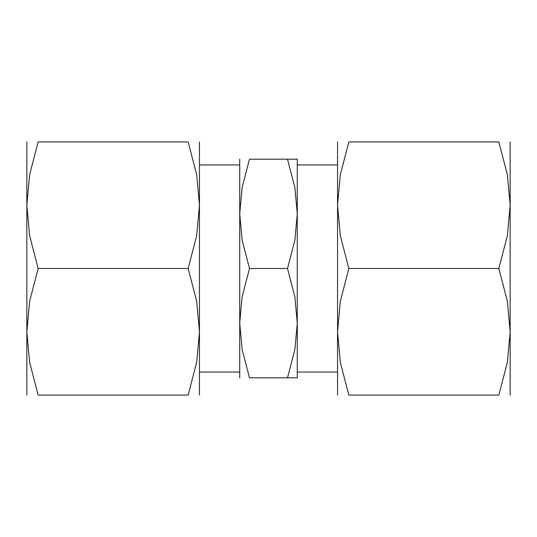 <?xml version="1.0" encoding="UTF-8"?>
<svg xmlns="http://www.w3.org/2000/svg" width="537" height="537" viewBox="0 0 537 537"><rect width="100%" height="100%" fill="white"/><g stroke="black" fill="none" stroke-linecap="round" stroke-linejoin="round"><path stroke-width="0.81" d="M297.27 159.18L297.27 268.5L297.27 164.933L337.545 164.933L337.545 372.067L297.27 372.067L297.27 323.16L297.27 377.82M199.455 164.933L239.73 164.933L239.73 372.067L199.455 372.067L199.455 164.933M239.73 159.18L239.73 323.16L242.127 296.827L249.497 268.5L242.127 240.173L239.73 213.84L242.127 187.514L249.497 159.18L287.503 159.18C300.579 159.18 300.579 159.18 287.483 159.18L294.873 187.514L297.27 213.84L294.873 240.173L287.503 268.5L294.873 296.827L297.27 323.16L294.873 349.486L287.503 377.82C300.579 377.82 300.579 377.82 287.483 377.82L249.497 377.82L242.127 349.486L239.73 323.16L239.73 377.82M199.455 141.922L199.455 395.078M26.85 141.922L26.85 331.792L29.622 301.304L38.154 268.5L29.622 235.696L26.85 205.208L29.622 174.72L38.154 141.922L188.151 141.922L196.683 174.72L199.455 205.208L196.683 235.696L188.151 268.5L196.683 301.304L199.455 331.792L196.683 362.28L188.151 395.078L38.154 395.078L29.622 362.28L26.85 331.792L26.85 395.078M337.545 395.078L337.545 141.922M510.15 395.078L510.15 205.208L507.378 235.696L498.846 268.5L507.378 301.304L510.15 331.792L507.378 362.28L498.846 395.078L348.849 395.078L340.317 362.28L337.545 331.792L340.317 301.304L348.849 268.5L340.317 235.696L337.545 205.208L340.317 174.72L348.849 141.922L498.846 141.922L507.378 174.72L510.15 205.208L510.15 141.922M498.819 141.922C513.983 141.922 513.983 141.922 498.819 141.922M498.819 395.078C513.983 395.078 513.983 395.078 498.819 395.078M348.869 395.078C333.712 395.078 333.712 395.078 348.869 395.078M348.869 141.922C333.712 141.922 333.712 141.922 348.869 141.922M498.846 268.5L348.849 268.5M38.181 395.078C23.017 395.078 23.017 395.078 38.181 395.078M38.181 141.922C23.017 141.922 23.017 141.922 38.181 141.922M188.131 141.922C203.288 141.922 203.288 141.922 188.131 141.922M188.131 395.078C203.288 395.078 203.288 395.078 188.131 395.078M38.154 268.5L188.151 268.5M297.27 268.5L297.27 323.16M249.517 377.82C236.421 377.82 236.421 377.82 249.517 377.82M249.517 159.18C236.421 159.18 236.421 159.18 249.517 159.18M249.497 268.5L287.503 268.5"/></g></svg>
